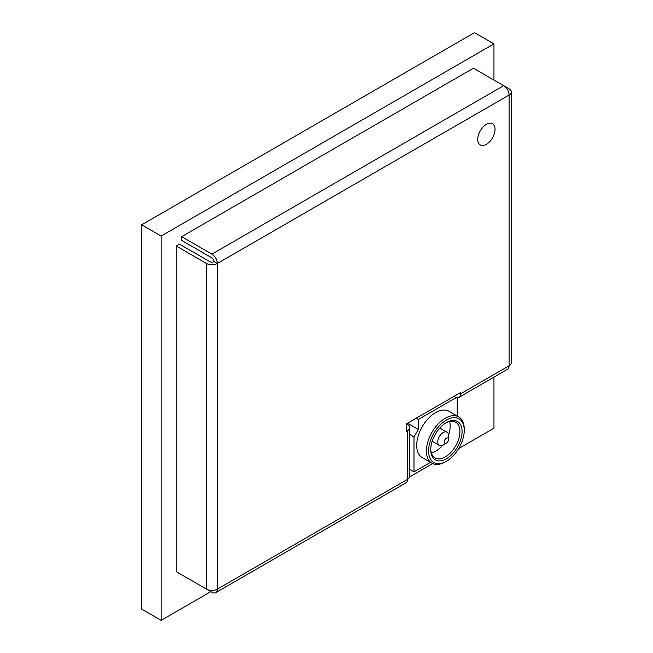 <?xml version="1.0" encoding="UTF-8"?>
<svg xmlns="http://www.w3.org/2000/svg" width="653" height="653" viewBox="0 0 653 653"><rect width="100%" height="100%" fill="white"/><g stroke="black" fill="none" stroke-linecap="round" stroke-linejoin="round"><path stroke-width="0.98" d="M486.387 124.364A12.227 7.061 120 0 0 478.404 135.13A12.227 7.061 120 0 0 480.281 144.933A12.227 7.061 120 0 0 486.387 144.321A12.227 7.061 120 0 0 494.378 133.555A12.227 7.061 120 0 0 492.501 123.752A12.227 7.061 120 0 0 486.387 124.364A12.227 7.061 120 0 0 478.404 135.13A12.227 7.061 120 0 0 480.281 144.933A12.227 7.061 120 0 0 486.387 144.321A12.227 7.061 120 0 0 494.378 133.555A12.227 7.061 120 0 0 492.501 123.752A12.227 7.061 120 0 0 486.387 124.364M493.954 80.066L493.954 43.882L161.128 236.035L141.677 224.803L141.677 609.118L161.128 620.35L210.837 591.651M161.128 236.035L161.128 620.35M409.668 476.861L432.67 463.581M458.643 448.578L493.954 428.197L493.954 377.124M493.954 43.882L474.502 32.65L141.677 224.803M453.974 396.379L455.051 397A7.64 4.408 -120 0 0 458.871 397.375A7.64 4.408 -120 0 0 460.455 393.881L460.455 392.633L406.427 423.83L406.427 431.315L407.505 430.686A7.64 4.408 0 0 0 409.741 427.568L409.741 476.233A7.64 4.408 180 0 1 407.505 479.351A7.64 4.408 60 0 1 405.921 482.853L215.735 592.655A7.64 4.408 60 0 1 211.915 592.271L181.665 574.803M503.708 85.698L509.087 88.8A7.64 4.408 180 0 1 511.323 91.918A7.64 4.408 180 0 1 509.087 95.036A7.64 4.408 -120 0 0 503.683 85.682L473.425 68.214L181.665 236.655L181.665 240.402L211.915 257.87A3.053 1.763 60 0 1 214.078 261.616A3.053 1.763 180 0 1 209.76 261.616L179.502 244.149L176.261 246.018L206.511 263.486A7.64 4.408 180 0 0 217.318 263.486L217.318 589.153A7.64 4.408 60 0 1 215.735 592.655M214.078 261.616L217.318 263.486A7.64 4.408 60 0 0 211.915 254.131L181.665 236.655M176.261 246.018L176.261 571.685L206.511 589.153A7.64 4.408 0 0 0 217.318 589.153L407.505 479.351L407.505 430.686M511.323 91.918L511.323 362.684A7.64 4.408 180 0 1 509.087 365.802A7.64 4.408 60 0 1 507.503 369.304L458.871 397.375M409.741 427.568A7.64 4.408 0 0 0 407.505 424.45L406.427 423.83M456.276 397.546L418.312 419.463L416.149 418.214M418.312 419.463L418.312 429.445L413.994 436.93L413.994 471.866L430.474 462.348M413.994 471.866L409.741 469.417M413.994 436.93L409.741 434.474M457.214 416.026L457.214 397.726M418.312 429.445L407.505 423.201L406.966 424.14M446.407 438.179A3.053 1.763 120 0 0 444.244 441.918A3.053 1.763 120 0 0 446.407 443.167L443.167 445.036A7.64 4.408 -60 0 1 439.347 445.419A7.64 4.408 -60 0 1 438.171 439.298A7.64 4.408 -60 0 1 443.167 432.564A7.64 4.408 -60 0 1 446.987 432.18A7.64 4.408 -60 0 1 448.57 435.682L448.57 439.428A3.053 1.763 120 0 0 446.407 438.179M443.167 445.036L446.407 443.167A3.053 1.763 120 0 0 448.57 439.428M446.407 422.581L446.407 422.581A22.161 12.791 -60 0 1 462.079 431.625A22.161 12.791 -60 0 1 446.407 458.765A22.161 12.791 -60 0 1 430.743 449.721A22.161 12.791 -60 0 1 446.407 422.581L446.407 422.581M430.751 449.076A20.627 11.909 120 0 0 435.012 457.916A20.627 11.909 120 0 0 445.33 456.896A20.627 11.909 120 0 0 458.806 438.71A20.627 11.909 120 0 0 455.647 422.181A20.627 11.909 120 0 0 445.86 422.907M446.407 420.083A25.214 14.562 120 0 0 428.58 450.97A25.214 14.562 120 0 0 446.407 461.263L445.33 461.883A26.74 15.443 -60 0 1 431.96 463.206A26.74 15.443 -60 0 1 427.854 441.779A26.74 15.443 -60 0 1 445.33 418.214A26.74 15.443 -60 0 1 458.7 416.892A26.74 15.443 -60 0 1 464.242 429.127L464.242 430.376A25.214 14.562 120 0 0 446.407 420.083M458.7 416.892L448.97 411.276A26.74 15.443 120 0 0 435.6 412.598A26.74 15.443 120 0 0 418.132 436.163A26.74 15.443 120 0 0 422.23 457.598L431.96 463.206M431.372 452.994A20.627 11.909 120 0 0 435.6 451.28A20.627 11.909 120 0 0 442.391 445.419M448.513 434.816A20.627 11.909 120 0 0 449.566 421.487M445.33 461.883L446.407 461.263A25.214 14.562 120 0 0 464.242 430.376M211.915 254.131L503.683 85.682M217.318 263.486L509.087 95.036L509.087 365.802L460.455 393.881M206.511 589.153L206.511 263.486M439.347 445.419L432.188 441.281M446.987 432.18L439.828 428.05"/></g></svg>
